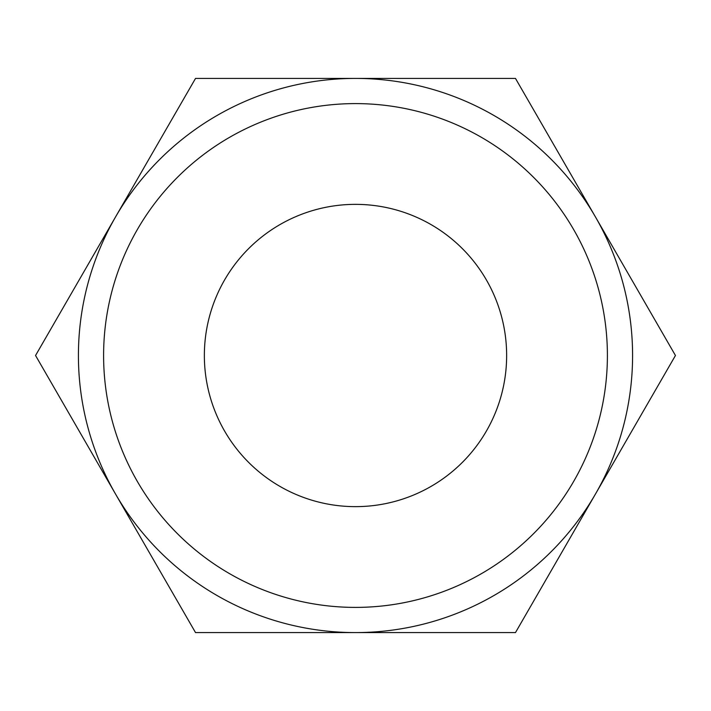 <?xml version="1.0" encoding="UTF-8"?>
<svg xmlns="http://www.w3.org/2000/svg" width="711" height="711" viewBox="0 0 711 711"><rect width="100%" height="100%" fill="white"/><g stroke="black" fill="none" stroke-linecap="round" stroke-linejoin="round"><path stroke-width="1.07" d="M675.45 355.5L515.475 78.414L355.5 78.414A277.086 277.086 0 0 0 115.538 494.038A277.086 277.086 0 0 0 355.5 632.586L515.475 632.586L595.462 494.038A277.086 277.086 0 0 0 355.5 78.414L195.525 78.414L35.55 355.5L195.525 632.586L355.5 632.586A277.086 277.086 0 0 0 595.462 494.038L675.45 355.5M607.398 355.5A251.898 251.898 0 0 0 355.5 103.602A251.898 251.898 0 0 0 103.602 355.5A251.898 251.898 0 0 0 355.5 607.398A251.898 251.898 0 0 0 607.398 355.5M204.359 355.5A151.141 151.141 0 0 1 355.5 204.359A151.141 151.141 0 0 1 506.641 355.5A151.141 151.141 0 0 1 355.5 506.641A151.141 151.141 0 0 1 204.359 355.5"/></g></svg>
